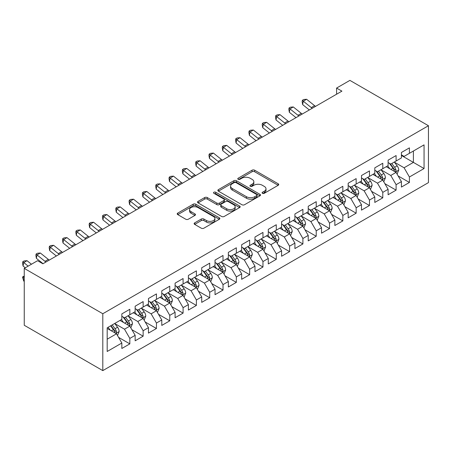 <?xml version="1.0" encoding="UTF-8"?>
<svg xmlns="http://www.w3.org/2000/svg" width="451" height="451" viewBox="0 0 451 451"><rect width="100%" height="100%" fill="white"/><g stroke="black" fill="none" stroke-linecap="round" stroke-linejoin="round"><path stroke-width="0.68" d="M262.465 193.316A1.291 0.744 0 0 0 264.297 193.316L278.182 185.299A1.849 1.065 0 0 0 278.724 184.544A1.849 1.065 0 0 0 278.182 183.788L254.657 170.207A1.849 1.065 0 0 0 252.047 170.207L238.162 178.224A1.291 0.744 0 0 0 237.784 178.754A1.291 0.744 0 0 0 238.162 179.284A1.291 0.744 0 0 0 239.988 179.284L241.787 178.246A5.914 3.416 0 0 1 250.153 178.246L252.109 179.374A5.914 3.416 0 0 1 253.845 181.792A5.914 3.416 0 0 1 252.109 184.205L250.316 185.243A1.291 0.744 0 0 0 249.933 185.773A1.291 0.744 0 0 0 250.316 186.297A1.291 0.744 0 0 0 252.143 186.297L253.941 185.26A5.914 3.416 0 0 1 262.302 185.26L264.263 186.393A5.914 3.416 0 0 1 265.994 188.806A5.914 3.416 0 0 1 264.263 191.224L262.465 192.261A1.291 0.744 0 0 0 262.087 192.786A1.291 0.744 0 0 0 262.465 193.316L262.465 192.261M194.674 222.873A1.849 1.065 0 0 0 194.133 223.628A1.849 1.065 0 0 0 194.674 224.384L201.276 228.189A1.849 1.065 0 0 0 203.891 228.189L219.31 219.287A1.849 1.065 0 0 0 219.851 218.532A1.849 1.065 0 0 0 219.31 217.782L195.785 204.202A1.849 1.065 0 0 0 193.175 204.202L177.756 213.103A1.849 1.065 0 0 0 177.209 213.859A1.849 1.065 0 0 0 177.756 214.608L185.727 219.214A1.849 1.065 0 0 0 188.338 219.214L194.939 215.403A1.849 1.065 0 0 0 195.48 214.648A1.849 1.065 0 0 0 194.939 213.892L190.987 211.609A4.944 2.853 0 0 1 189.538 209.591A4.944 2.853 0 0 1 192.588 206.958A4.944 2.853 0 0 1 197.978 207.573L213.464 216.514A4.944 2.853 0 0 1 214.907 218.532A4.944 2.853 0 0 1 211.857 221.17A4.944 2.853 0 0 1 206.468 220.55L203.891 219.062A1.849 1.065 0 0 0 201.276 219.062L194.674 222.873L194.674 224.384M24.253 268.39L102.8 313.738L102.8 370.621L24.253 325.272L24.253 268.39L37.563 260.706L42.89 263.779L341.914 91.141L336.587 88.063L336.587 94.214M336.587 88.063L349.903 80.379L428.45 125.728L102.8 313.738M241.916 204.726A1.849 1.065 0 0 0 244.532 204.726L259.951 195.824A1.849 1.065 0 0 0 260.492 195.069A1.849 1.065 0 0 0 259.951 194.313L236.431 180.733A1.849 1.065 0 0 0 233.815 180.733L218.397 189.64A1.849 1.065 0 0 0 217.856 190.39A1.849 1.065 0 0 0 218.397 191.145L241.916 204.726M214.405 193.597A1.291 0.744 0 0 1 215.719 193.778L215.719 192.239L239.633 206.045A1.849 1.065 0 0 1 240.174 206.8A1.849 1.065 0 0 1 239.633 207.556L224.209 216.457A1.849 1.065 0 0 1 221.599 216.457L198.074 202.877L198.074 201.371A1.849 1.065 0 0 0 197.532 202.121A1.849 1.065 0 0 0 198.074 202.877M198.074 201.371L204.675 197.561A1.849 1.065 0 0 1 207.285 197.561L216.83 203.068A1.849 1.065 0 0 0 219.44 203.068L223.82 200.537A1.849 1.065 0 0 0 224.361 199.787A1.849 1.065 0 0 0 223.82 199.032L213.887 193.299A1.291 0.744 0 0 1 213.509 192.769A1.291 0.744 0 0 1 214.304 192.081A1.291 0.744 0 0 1 215.719 192.239M102.8 370.621L428.45 182.61L428.45 125.728M401.424 155.477L413.404 162.394L413.404 151.017L424.058 144.867L409.412 153.323L409.412 147.866L401.424 152.477L401.424 157.935L396.096 161.013L396.096 155.55L388.108 160.167L388.108 165.624L382.786 168.697L382.786 163.239L374.798 167.851L374.798 173.308L369.47 176.38L369.47 170.923L361.482 175.535L361.482 180.998L356.155 184.07L356.155 178.613L348.172 183.224L348.172 188.681L342.845 191.754L342.845 186.297L334.856 190.908L334.856 196.365L329.529 199.443L329.529 193.986L321.54 198.598L321.54 204.055L316.219 207.127L316.219 201.67L308.23 206.282L308.23 211.739L302.903 214.817L302.903 209.36L294.915 213.971L294.915 219.428L289.587 222.501L289.587 217.044L281.599 221.655L281.599 227.112L276.277 230.19L276.277 224.733L268.289 229.345L268.289 234.802L262.961 237.874L262.961 232.417L254.973 237.029L254.973 242.486L249.651 245.564L249.651 240.107L241.663 244.718L241.663 250.175L236.335 253.248L236.335 247.791L228.347 252.402L228.347 257.859L223.019 260.937L223.019 255.475L215.031 260.092L215.031 265.549L209.709 268.621L209.709 263.164L201.721 267.776L201.721 273.233L196.394 276.305L196.394 270.848L188.405 275.46L188.405 280.922L183.083 283.995L183.083 278.538L175.095 283.149L175.095 288.606L169.768 291.679L169.768 286.222L161.779 290.833L161.779 296.29L156.452 299.368L156.452 293.911L148.464 298.523L148.464 303.98L143.142 307.052L143.142 301.595L135.153 306.206L135.153 311.664L129.826 314.742L129.826 309.285L121.838 313.896L121.838 319.353L107.191 327.809L107.191 351.481L121.838 343.025L116.516 333.802L107.191 328.424M424.058 144.867L424.058 168.544L409.412 177.001L404.085 167.772L394.433 162.202M398.16 175.963L409.412 182.458L409.412 177.001M409.412 182.458L401.424 187.069L401.424 181.612L396.096 184.685L390.775 175.462L381.118 169.886M384.85 183.647L396.096 190.142L396.096 184.685M396.096 190.142L388.108 194.753L388.108 189.296L382.786 192.374L377.459 183.145L367.807 177.576M371.534 191.331L382.786 197.831L382.786 192.374M382.786 197.831L374.798 202.443L374.798 196.986L369.47 200.058L364.143 190.835L354.492 185.26M358.224 199.021L369.47 205.515L369.47 200.058M369.47 205.515L361.482 210.127L361.482 204.669L356.155 207.742L350.833 198.519L341.182 192.949M344.908 206.705L356.155 213.205L356.155 207.742M356.155 213.205L348.172 217.816L348.172 212.359L342.845 215.431L337.517 206.208L327.866 200.633M331.592 214.394L342.845 220.889L342.845 215.431M342.845 220.889L334.856 225.5L334.856 220.043L329.529 223.115L324.207 213.892L314.55 208.323M318.282 222.078L329.529 228.572L329.529 223.115M329.529 228.572L321.54 233.19L321.54 227.727L316.219 230.805L310.891 221.582L301.24 216.006M304.966 229.768L316.219 236.262L316.219 230.805M316.219 236.262L308.23 240.873L308.23 235.416L302.903 238.489L297.575 229.266L287.924 223.696M291.656 237.451L302.903 243.946L302.903 238.489M302.903 243.946L294.915 248.557L294.915 243.1L289.587 246.178L284.265 236.955L274.614 231.38M278.34 245.141L289.587 251.635L289.587 246.178M289.587 251.635L281.599 256.247L281.599 250.79L276.277 253.862L270.95 244.639L261.298 239.069M265.025 252.825L276.277 259.319L276.277 253.862M276.277 259.319L268.289 263.931L268.289 258.474L262.961 261.552L257.639 252.323L247.982 246.753M251.714 260.515L262.961 267.009L262.961 261.552M262.961 267.009L254.973 271.62L254.973 266.163L249.651 269.236L244.324 260.013L234.672 254.437M238.399 268.198L249.651 274.693L249.651 269.236M249.651 274.693L241.663 279.304L241.663 273.847L236.335 276.925L231.008 267.697L221.356 262.127M225.088 275.888L236.335 282.382L236.335 276.925M236.335 282.382L228.347 286.994L228.347 281.537L223.019 284.609L217.698 275.386L208.046 269.811M211.773 283.572L223.019 290.066L223.019 284.609M223.019 290.066L215.031 294.678L215.031 289.221L209.709 292.293L204.382 283.07L194.731 277.5M198.457 291.256L209.709 297.756L209.709 292.293M209.709 297.756L201.721 302.367L201.721 296.91L196.394 299.983L191.072 290.76L181.415 285.184M185.147 298.945L196.394 305.44L196.394 299.983M196.394 305.44L188.405 310.051L188.405 304.594L183.083 307.667L177.756 298.444L168.105 292.874M171.831 306.629L183.083 313.124L183.083 307.667M183.083 313.124L175.095 317.741L175.095 312.278L169.768 315.356L164.44 306.133L154.789 300.558M158.515 314.319L169.768 320.813L169.768 315.356M169.768 320.813L161.779 325.425L161.779 319.968L156.452 323.04L151.13 313.817L141.479 308.247M145.205 322.003L156.452 328.497L156.452 323.04M156.452 328.497L148.464 333.109L148.464 327.651L143.142 330.73L137.814 321.507L128.163 315.931M131.889 329.692L143.142 336.187L143.142 330.73M143.142 336.187L135.153 340.798L135.153 335.341L129.826 338.413L124.504 329.191L114.847 323.621M118.579 337.376L129.826 343.871L129.826 338.413M129.826 343.871L121.838 348.482L121.838 343.025M121.838 316.275L124.504 317.814L129.826 314.742M107.191 339.186L116.516 333.802M135.153 308.591L137.814 310.13L143.142 307.052M124.504 329.191L129.826 326.118L119.977 320.43M135.153 335.341L129.826 326.118M148.464 300.907L151.13 302.441L156.452 299.368M137.814 321.507L143.142 318.429L133.287 312.74M148.464 327.651L143.142 318.429M161.779 293.218L164.44 294.757L169.768 291.679M151.13 313.817L156.452 310.745L146.603 305.056M161.779 319.968L156.452 310.745M175.095 285.534L177.756 287.067L183.083 283.995M164.44 306.133L169.768 303.055L159.913 297.367M175.095 312.278L169.768 303.055M188.405 277.844L191.072 279.383L196.394 276.305M177.756 298.444L183.083 295.371L173.229 289.683M188.405 304.594L183.083 295.371M201.721 270.16L204.382 271.694L209.709 268.621M191.072 290.76L196.394 287.682L186.545 281.993M201.721 296.91L196.394 287.682M215.031 262.471L217.698 264.01L223.019 260.937M204.382 283.07L209.709 279.998L199.855 274.309M215.031 289.221L209.709 279.998M228.347 254.787L231.008 256.32L236.335 253.248M217.698 275.386L223.019 272.308L213.171 266.626M228.347 281.537L223.019 272.308M241.663 247.097L244.324 248.636L249.651 245.564M231.008 267.697L236.335 264.624L226.481 258.936M241.663 273.847L236.335 264.624M254.973 239.413L257.639 240.952L262.961 237.874M244.324 260.013L249.651 256.94L239.797 251.252M254.973 266.163L249.651 256.94M268.289 231.724L270.95 233.263L276.277 230.19M257.639 252.323L262.961 249.251L253.112 243.563M268.289 258.474L262.961 249.251M281.599 224.04L284.265 225.579L289.587 222.501M270.95 244.639L276.277 241.567L266.423 235.879M281.599 250.79L276.277 241.567M294.915 216.35L297.575 217.889L302.903 214.817M284.265 236.955L289.587 233.877L279.738 228.189M294.915 243.1L289.587 233.877M308.23 208.666L310.891 210.205L316.219 207.127M297.575 229.266L302.903 226.193L293.049 220.505M308.23 235.416L302.903 226.193M321.54 200.983L324.207 202.516L329.529 199.443M310.891 221.582L316.219 218.504L306.364 212.816M321.54 227.727L316.219 218.504M334.856 193.293L337.517 194.832L342.845 191.754M324.207 213.892L329.529 210.82L319.68 205.132M334.856 220.043L329.529 210.82M348.172 185.609L350.833 187.142L356.155 184.07M337.517 206.208L342.845 203.13L332.99 197.442M348.172 212.359L342.845 203.13M361.482 177.919L364.143 179.459L369.47 176.38M350.833 198.519L356.155 195.446L346.306 189.758M361.482 204.669L356.155 195.446M374.798 170.236L377.459 171.769L382.786 168.697M364.143 190.835L369.47 187.757L359.616 182.069M374.798 196.986L369.47 187.757M388.108 162.546L390.775 164.085L396.096 161.013M377.459 183.145L382.786 180.073L372.932 174.385M388.108 189.296L382.786 180.073M401.424 154.862L404.085 156.396L409.412 153.323M390.775 175.462L396.096 172.389L386.248 166.701M401.424 181.612L396.096 172.389M404.085 167.772L413.404 162.394L424.058 168.544M262.984 193.496L264.263 192.757A5.914 3.416 0 0 0 265.994 190.345L265.994 188.806M253.845 181.792L253.845 183.326A5.914 3.416 0 0 1 252.109 185.744L250.829 186.483M278.16 185.316L254.657 171.746A1.849 1.065 0 0 0 252.047 171.746L238.68 179.464M259.928 195.835L236.431 182.272A1.849 1.065 0 0 0 233.815 182.272L218.419 191.162M256.687 195.599A1.291 0.744 0 0 0 257.064 195.069A1.291 0.744 0 0 0 256.687 194.539L236.036 182.621A1.291 0.744 0 0 0 234.21 182.621L232.31 183.715A5.914 3.416 0 0 0 230.579 186.128A5.914 3.416 0 0 0 232.31 188.541L246.426 196.692A5.914 3.416 0 0 0 254.792 196.692L256.687 195.599L256.687 197.138A1.291 0.744 0 0 0 257.064 196.608L257.064 195.069M230.579 186.128L230.579 187.667A5.914 3.416 0 0 0 232.31 190.08L232.31 188.541M256.687 197.138L254.792 198.231A5.914 3.416 0 0 1 246.426 198.231L232.31 190.08M198.096 202.894L204.675 199.094L204.675 197.561M224.361 199.787L224.361 201.321A1.849 1.065 0 0 1 223.82 202.076L219.44 204.602A1.849 1.065 0 0 1 216.83 204.602L207.285 199.094A1.849 1.065 0 0 0 204.675 199.094M215.719 193.778L239.605 207.573M226.723 208.785A4.944 2.853 0 0 0 232.113 209.399A4.944 2.853 0 0 0 235.168 206.767A4.944 2.853 0 0 0 233.719 204.748L228.262 201.597A1.849 1.065 0 0 0 225.647 201.597L221.272 204.123A1.849 1.065 0 0 0 220.731 204.878A1.849 1.065 0 0 0 221.272 205.633L226.723 208.785L226.723 210.318A4.944 2.853 0 0 0 232.113 210.938A4.944 2.853 0 0 0 235.168 208.3L235.168 206.767M220.731 204.878L220.731 206.417A1.849 1.065 0 0 0 221.272 207.172L221.272 205.633M226.723 210.318L221.272 207.172M214.907 218.532L214.907 220.071A4.944 2.853 0 0 1 211.857 222.709A4.944 2.853 0 0 1 206.468 222.089L203.891 220.601A1.849 1.065 0 0 0 201.276 220.601L194.702 224.395M189.538 209.591L189.538 211.13A4.944 2.853 0 0 0 190.987 213.148L190.987 211.609M194.911 215.415L190.987 213.148M219.31 217.782L219.31 219.287L195.785 205.735A1.849 1.065 0 0 0 193.175 205.735L177.779 214.625M397.083 174.092L398.735 170.066A4.989 2.881 -120 0 0 397.139 165.816L394.315 162.039M389.805 168.753L387.657 165.883M386.654 166.932L386.406 166.605M395.161 171.842L395.933 171.149L396.04 170.275A4.989 2.881 -120 0 0 394.614 167.276L391.784 163.499M390.171 163.736L393.661 168.398A2.543 1.466 60 0 1 394.123 169.17L396.04 170.275M389.292 163.228L393.013 168.2A4.989 2.881 60 0 1 394.445 171.2L394.546 171.487M312.227 108.274A9.415 5.435 60 0 1 311.263 107.586L303.281 101.193L302.644 104.598L309.33 109.954M315.559 106.357A9.415 5.435 60 0 1 314.589 105.664L306.607 99.271L303.281 101.193L302.39 100.274L303.72 99.508L306.607 99.271M302.644 104.598L302.136 101.638L302.39 100.274M383.767 181.781L385.419 177.75A4.989 2.881 -120 0 0 383.829 173.505L380.999 169.728M376.495 176.442L374.341 173.573M373.338 174.616L373.095 174.295M381.845 179.532L382.617 178.833L382.724 177.965A4.989 2.881 -120 0 0 381.298 174.965L378.468 171.188M376.856 171.425L380.351 176.087A2.543 1.466 60 0 1 380.813 176.86L382.724 177.965M375.976 170.918L379.703 175.884A4.989 2.881 60 0 1 381.129 178.889L381.23 179.177M370.457 189.465L372.109 185.44A4.989 2.881 -120 0 0 370.513 181.189L367.683 177.412M363.179 184.126L361.031 181.257M360.022 182.305L359.78 181.978M368.529 187.216L369.301 186.522L369.414 185.649A4.989 2.881 -120 0 0 367.982 182.649L365.158 178.872M363.54 179.109L367.035 183.771A2.543 1.466 60 0 1 367.497 184.544L369.414 185.649M362.666 178.602L366.387 183.574A4.989 2.881 60 0 1 367.813 186.573L367.915 186.861M298.917 115.963A9.415 5.435 60 0 1 297.948 115.276L289.965 108.877L289.333 112.288L296.014 117.638M302.243 114.041A9.415 5.435 60 0 1 301.279 113.353L293.291 106.955L289.965 108.877L289.074 107.964L290.405 107.191L293.291 106.955M289.333 112.288L288.82 109.322L289.074 107.964M285.601 123.647A9.415 5.435 60 0 1 284.637 122.96L276.649 116.561L276.018 119.972L282.704 125.322M288.933 121.731A9.415 5.435 60 0 1 287.964 121.037L279.981 114.644L276.649 116.561L275.758 115.648L277.094 114.881L279.981 114.644M276.018 119.972L275.505 117.012L275.758 115.648M357.141 197.155L358.793 193.124A4.989 2.881 -120 0 0 357.203 188.873L354.373 185.102M349.863 191.816L347.715 188.941M346.712 189.989L346.464 189.662M355.219 194.905L355.991 194.206L356.098 193.338A4.989 2.881 -120 0 0 354.672 190.333L351.842 186.562M350.23 186.799L353.719 191.461A2.543 1.466 60 0 1 354.182 192.233L356.098 193.338M349.35 186.291L353.071 191.258A4.989 2.881 60 0 1 354.503 194.257L354.604 194.55M343.831 204.839L345.477 200.813A4.989 2.881 -120 0 0 343.887 196.563L341.057 192.786M336.553 199.5L334.4 196.63M333.396 197.679L333.154 197.352M341.903 202.589L342.675 201.896L342.788 201.022A4.989 2.881 -120 0 0 341.356 198.023L338.532 194.246M336.914 194.482L340.409 199.145A2.543 1.466 60 0 1 340.871 199.917L342.788 201.022M336.04 193.975L339.761 198.947A4.989 2.881 60 0 1 341.187 201.947L341.289 202.234M272.291 131.337A9.415 5.435 60 0 1 271.322 130.643L263.339 124.251L262.707 127.656L269.388 133.011M275.617 129.414A9.415 5.435 60 0 1 274.653 128.727L266.665 122.328L263.339 124.251L262.448 123.337L263.779 122.565L266.665 122.328M262.707 127.656L262.194 124.696L262.448 123.337M258.975 139.021A9.415 5.435 60 0 1 258.011 138.333L250.023 131.934L249.392 135.345L256.072 140.695M262.302 137.098A9.415 5.435 60 0 1 261.338 136.411L253.355 130.018L250.023 131.934L249.132 131.021L250.463 130.254L253.355 130.018M249.392 135.345L248.879 132.385L249.132 131.021M330.515 212.528L332.167 208.497A4.989 2.881 -120 0 0 330.572 204.247L327.747 200.475M323.237 207.184L321.089 204.314M320.086 205.363L319.838 205.036M328.587 210.279L329.365 209.58L329.472 208.712A4.989 2.881 -120 0 0 328.046 205.707L325.216 201.935M323.604 202.166L327.093 206.834A2.543 1.466 60 0 1 327.556 207.607L329.472 208.712M322.724 201.665L326.445 206.631A4.989 2.881 60 0 1 327.877 209.63L327.973 209.924M245.66 146.71A9.415 5.435 60 0 1 244.696 146.017L236.713 139.624L236.076 143.029L242.762 148.385M248.991 144.788A9.415 5.435 60 0 1 248.022 144.1L240.039 137.702L236.713 139.624L235.822 138.711L237.153 137.938L240.039 137.702M236.076 143.029L235.569 140.069L235.822 138.711M317.2 220.212L318.851 216.181A4.989 2.881 -120 0 0 317.262 211.936L314.432 208.159M309.927 214.873L307.774 212.004M306.77 213.052L306.528 212.725M315.277 217.963L316.05 217.269L316.157 216.395A4.989 2.881 -120 0 0 314.73 213.396L311.9 209.619M310.288 209.856L313.783 214.518A2.543 1.466 60 0 1 314.246 215.29L316.157 216.395M309.409 209.349L313.135 214.315A4.989 2.881 60 0 1 314.561 217.32L314.663 217.607M232.35 154.394A9.415 5.435 60 0 1 231.38 153.706L223.397 147.308L222.766 150.719L229.446 156.069M235.676 152.472A9.415 5.435 60 0 1 234.712 151.784L226.723 145.385L223.397 147.308L222.506 146.395L223.837 145.628L226.723 145.385M222.766 150.719L222.253 147.759L222.506 146.395M303.889 227.896L305.541 223.871A4.989 2.881 -120 0 0 303.946 219.62L301.116 215.849M296.611 222.557L294.464 219.688M293.454 220.736L293.212 220.409M301.961 225.647L302.734 224.953L302.846 224.085A4.989 2.881 -120 0 0 301.415 221.08L298.59 217.309M296.972 217.54L300.467 222.208A2.543 1.466 60 0 1 300.93 222.974L302.846 224.085M296.098 217.032L299.819 222.005A4.989 2.881 60 0 1 301.245 225.004L301.347 225.291M219.034 162.084A9.415 5.435 60 0 1 218.07 161.39L210.081 154.997L209.45 158.402L216.136 163.758M222.366 160.161A9.415 5.435 60 0 1 221.396 159.468L213.413 153.075L210.081 154.997L209.191 154.079L210.527 153.312L213.413 153.075M209.45 158.402L208.937 155.443L209.191 154.079M290.574 235.585L292.225 231.555A4.989 2.881 -120 0 0 290.636 227.31L287.806 223.533M283.296 230.247L281.148 227.377M280.144 228.426L279.896 228.099M288.651 233.336L289.424 232.643L289.531 231.769A4.989 2.881 -120 0 0 288.104 228.77L285.274 224.993M283.662 225.229L287.152 229.892A2.543 1.466 60 0 1 287.614 230.664L289.531 231.769M282.783 224.722L286.503 229.689A4.989 2.881 60 0 1 287.935 232.693L288.037 232.981M205.718 169.768A9.415 5.435 60 0 1 204.754 169.08L196.771 162.681L196.134 166.092L202.82 171.442M209.05 167.845A9.415 5.435 60 0 1 208.086 167.158L200.097 160.759L196.771 162.681L195.881 161.768L197.211 161.001L200.097 160.759M196.134 166.092L195.627 163.132L195.881 161.768M277.264 243.269L278.91 239.244A4.989 2.881 -120 0 0 277.32 234.994L274.49 231.216M269.986 237.931L267.832 235.061M266.829 236.11L266.586 235.783M275.335 241.02L276.108 240.327L276.221 239.458A4.989 2.881 -120 0 0 274.789 236.454L271.964 232.682M270.346 232.913L273.842 237.576A2.543 1.466 60 0 1 274.304 238.348L276.221 239.458M269.472 232.406L273.193 237.378A4.989 2.881 60 0 1 274.62 240.377L274.721 240.665M192.408 177.457A9.415 5.435 60 0 1 191.444 176.764L183.456 170.371L182.824 173.776L189.505 179.132M195.734 175.535A9.415 5.435 60 0 1 194.77 174.841L186.787 168.448L183.456 170.371L182.565 169.452L183.895 168.685L186.787 168.448M182.824 173.776L182.311 170.816L182.565 169.452M263.948 250.959L265.6 246.928A4.989 2.881 -120 0 0 264.004 242.683L261.18 238.906M256.67 245.62L254.522 242.751M253.513 243.799L253.27 243.472M262.02 248.71L262.798 248.011L262.905 247.142A4.989 2.881 -120 0 0 261.479 244.143L258.649 240.366M257.036 240.603L260.526 245.265A2.543 1.466 60 0 1 260.988 246.037L262.905 247.142M256.157 240.095L259.877 245.062A4.989 2.881 60 0 1 261.309 248.067L261.405 248.354M179.092 185.141A9.415 5.435 60 0 1 178.128 184.453L170.145 178.055L169.508 181.465L176.194 186.815M182.424 183.219A9.415 5.435 60 0 1 181.454 182.531L173.472 176.132L170.145 178.055L169.255 177.142L170.585 176.369L173.472 176.132M169.508 181.465L169.001 178.506L169.255 177.142M250.632 258.643L252.284 254.618A4.989 2.881 -120 0 0 250.694 250.367L247.864 246.59M243.36 253.304L241.206 250.435M240.203 251.483L239.955 251.156M248.71 256.394L249.482 255.7L249.589 254.826A4.989 2.881 -120 0 0 248.163 251.827L245.333 248.05M243.72 248.287L247.216 252.949A2.543 1.466 60 0 1 247.678 253.721L249.589 254.826M242.841 247.779L246.567 252.752A4.989 2.881 60 0 1 247.994 255.751L248.095 256.038M165.782 192.831A9.415 5.435 60 0 1 164.812 192.137L156.83 185.744L156.198 189.149L162.879 194.505M169.108 190.908A9.415 5.435 60 0 1 168.144 190.215L160.156 183.822L156.83 185.744L155.939 184.825L157.269 184.059L160.156 183.822M156.198 189.149L155.685 186.19L155.939 184.825M237.322 266.332L238.974 262.302A4.989 2.881 -120 0 0 237.378 258.057L234.548 254.279M230.044 260.994L227.896 258.124M226.887 259.173L226.644 258.846M235.394 264.083L236.166 263.384L236.279 262.516A4.989 2.881 -120 0 0 234.847 259.517L232.023 255.74M230.405 255.976L233.9 260.639A2.543 1.466 60 0 1 234.362 261.411L236.279 262.516M229.531 255.469L233.252 260.436A4.989 2.881 60 0 1 234.678 263.44L234.779 263.728M152.466 200.515A9.415 5.435 60 0 1 151.502 199.827L143.514 193.428L142.882 196.839L149.569 202.189M155.792 198.592A9.415 5.435 60 0 1 154.828 197.904L146.846 191.506L143.514 193.428L142.623 192.515L143.959 191.743L146.846 191.506M142.882 196.839L142.369 193.879L142.623 192.515M224.006 274.016L225.658 269.991A4.989 2.881 -120 0 0 224.062 265.74L221.238 261.963M216.728 268.678L214.58 265.808M213.577 266.857L213.329 266.53M222.084 271.767L222.856 271.074L222.963 270.2A4.989 2.881 -120 0 0 221.537 267.201L218.707 263.423M217.094 263.66L220.584 268.322A2.543 1.466 60 0 1 221.046 269.095L222.963 270.2M216.215 263.153L219.936 268.125A4.989 2.881 60 0 1 221.368 271.124L221.469 271.412M139.15 208.199A9.415 5.435 60 0 1 138.186 207.511L130.204 201.118L129.567 204.523L136.253 209.878M142.482 206.282A9.415 5.435 60 0 1 141.518 205.588L133.53 199.195L130.204 201.118L129.313 200.199L130.643 199.432L133.53 199.195M129.567 204.523L129.059 201.563L129.313 200.199M210.696 281.706L212.342 277.675A4.989 2.881 -120 0 0 210.752 273.424L207.922 269.653M203.418 276.367L201.264 273.498M200.261 274.541L200.018 274.219M208.768 279.457L209.54 278.757L209.653 277.889A4.989 2.881 -120 0 0 208.221 274.89L205.397 271.113M203.779 271.35L207.274 276.012A2.543 1.466 60 0 1 207.736 276.784L209.653 277.889M202.899 270.842L206.626 275.809A4.989 2.881 60 0 1 208.052 278.808L208.153 279.101M125.84 215.888A9.415 5.435 60 0 1 124.876 215.2L116.888 208.802L116.257 212.207L122.937 217.562M129.166 213.966A9.415 5.435 60 0 1 128.202 213.278L120.22 206.879L116.888 208.802L115.997 207.888L117.328 207.116L120.22 206.879M116.257 212.207L115.744 209.247L115.997 207.888M197.38 289.39L199.032 285.365A4.989 2.881 -120 0 0 197.437 281.114L194.612 277.337M190.102 284.051L187.954 281.182M186.945 282.23L186.703 281.903M195.452 287.14L196.23 286.447L196.337 285.573A4.989 2.881 -120 0 0 194.911 282.574L192.081 278.797M190.469 279.034L193.958 283.696A2.543 1.466 60 0 1 194.42 284.468L196.337 285.573M189.589 278.526L193.31 283.499A4.989 2.881 60 0 1 194.742 286.498L194.838 286.785M112.524 223.572A9.415 5.435 60 0 1 111.56 222.884L103.572 216.486L102.941 219.896L109.627 225.246M115.856 221.655A9.415 5.435 60 0 1 114.887 220.962L106.904 214.569L103.572 216.486L102.687 215.572L104.018 214.806L106.904 214.569M102.941 219.896L102.433 216.937L102.687 215.572M184.064 297.079L185.716 293.049A4.989 2.881 -120 0 0 184.126 288.798L181.296 285.026M176.792 291.741L174.638 288.865M173.635 289.914L173.387 289.587M182.142 294.83L182.914 294.131L183.021 293.263A4.989 2.881 -120 0 0 181.595 290.258L178.765 286.486M177.153 286.723L180.648 291.385A2.543 1.466 60 0 1 181.105 292.158L183.021 293.263M176.273 286.216L180 291.183A4.989 2.881 60 0 1 181.426 294.182L181.528 294.475M99.214 231.262A9.415 5.435 60 0 1 98.245 230.568L90.262 224.175L89.631 227.58L96.311 232.936M102.54 229.339A9.415 5.435 60 0 1 101.576 228.651L93.588 222.253L90.262 224.175L89.371 223.262L90.702 222.49L93.588 222.253M89.631 227.58L89.118 224.621L89.371 223.262M170.754 304.763L172.4 300.738A4.989 2.881 -120 0 0 170.811 296.487L167.981 292.71M163.476 299.425L161.328 296.555M160.319 297.604L160.077 297.277M168.826 302.514L169.599 301.82L169.711 300.947A4.989 2.881 -120 0 0 168.279 297.948L165.455 294.17M163.837 294.407L167.332 299.069A2.543 1.466 60 0 1 167.795 299.842L169.711 300.947M162.963 293.9L166.684 298.872A4.989 2.881 60 0 1 168.11 301.871L168.212 302.159M85.899 238.945A9.415 5.435 60 0 1 84.935 238.258L76.946 231.859L76.315 235.27L82.995 240.62M89.225 237.023A9.415 5.435 60 0 1 88.261 236.335L80.278 229.942L76.946 231.859L76.056 230.946L77.386 230.179L80.278 229.942M76.315 235.27L75.802 232.31L76.056 230.946M157.438 312.447L159.09 308.422A4.989 2.881 -120 0 0 157.495 304.171L154.67 300.4M150.16 307.108L148.013 304.239M147.009 305.288L146.761 304.961M155.516 310.198L156.288 309.504L156.396 308.636A4.989 2.881 -120 0 0 154.969 305.631L152.139 301.86M150.527 302.091L154.016 306.759A2.543 1.466 60 0 1 154.479 307.531L156.396 308.636M149.647 301.589L153.368 306.556A4.989 2.881 60 0 1 154.8 309.555L154.902 309.848M72.583 246.635A9.415 5.435 60 0 1 71.619 245.942L63.636 239.549L62.999 242.954L69.685 248.309M75.915 244.713A9.415 5.435 60 0 1 74.945 244.019L66.962 237.626L63.636 239.549L62.745 238.635L64.076 237.863L66.962 237.626M62.999 242.954L62.492 239.994L62.745 238.635M144.128 320.137L145.774 316.106A4.989 2.881 -120 0 0 144.185 311.861L141.355 308.084M136.85 314.798L134.697 311.929M133.693 312.977L133.451 312.65M142.2 317.887L142.973 317.194L143.08 316.32A4.989 2.881 -120 0 0 141.653 313.321L138.823 309.544M137.211 309.781L140.706 314.443A2.543 1.466 60 0 1 141.169 315.215L143.08 316.32M136.332 309.273L140.058 314.24A4.989 2.881 60 0 1 141.484 317.245L141.586 317.532M59.273 254.319A9.415 5.435 60 0 1 58.303 253.631L50.32 247.233L49.689 250.643L56.369 255.993M62.599 252.397A9.415 5.435 60 0 1 61.635 251.709L53.646 245.31L50.32 247.233L49.43 246.319L50.76 245.553L53.646 245.31M49.689 250.643L49.176 247.684L49.43 246.319M130.813 327.821L132.464 323.795A4.989 2.881 -120 0 0 130.869 319.545L128.045 315.773M123.535 322.482L121.387 319.612M120.378 320.661L120.135 320.334M128.885 325.571L129.662 324.878L129.77 324.01A4.989 2.881 -120 0 0 128.343 321.005L125.513 317.233M123.901 317.465L127.391 322.127A2.543 1.466 60 0 1 127.853 322.899L129.77 324.01M123.022 316.957L126.742 321.929A4.989 2.881 60 0 1 128.169 324.929L128.27 325.216M45.957 262.008A9.415 5.435 60 0 1 44.993 261.315L37.005 254.922L36.373 258.327L43.059 263.683M49.289 260.086A9.415 5.435 60 0 1 48.319 259.393L40.336 253L37.005 254.922L36.119 254.003L37.45 253.236L40.336 253M36.373 258.327L35.866 255.367L36.119 254.003M117.497 335.51L119.149 331.479A4.989 2.881 -120 0 0 117.559 327.234L114.729 323.457M110.224 330.171L108.071 327.302M115.574 333.261L116.347 332.567L116.454 331.694A4.989 2.881 -120 0 0 115.028 328.694L112.198 324.917M110.952 325.639L114.08 329.816A2.543 1.466 60 0 1 114.537 330.589L116.454 331.694M110.602 325.842L113.432 329.613A4.989 2.881 60 0 1 114.858 332.618L114.96 332.906M24.253 281.261L23.694 281.063L22.55 276.987L24.253 276.04M24.253 276.238L23.063 276.925L24.253 277.348M22.55 276.987L23.063 276.925L23.694 281.063M31.452 264.235L27.021 260.684L23.694 262.606L23.063 266.017L25.284 267.793M28.125 266.152L22.804 261.693L24.134 260.926L27.021 260.684M23.063 266.017L22.55 263.057L22.804 261.693M264.263 192.757L264.263 191.224M250.316 186.297L250.316 185.243M252.109 185.744L252.109 184.205M238.162 179.284L238.162 178.224M252.047 171.746L252.047 170.207M254.657 171.746L254.657 170.207M278.182 185.299L278.182 183.788M218.397 191.145L218.397 189.64M233.815 182.272L233.815 180.733M236.431 182.272L236.431 180.733M259.951 195.824L259.951 194.313M246.426 198.231L246.426 196.692M254.792 198.231L254.792 196.692M207.285 199.094L207.285 197.561M216.83 204.602L216.83 203.068M219.44 204.602L219.44 203.068M223.82 202.076L223.82 200.537M239.633 207.556L239.633 206.045M201.276 220.601L201.276 219.062M203.891 220.601L203.891 219.062M206.468 222.089L206.468 220.55M194.939 215.403L194.939 213.892M177.756 214.608L177.756 213.103M193.175 205.735L193.175 204.202M195.785 205.735L195.785 204.202M395.471 172.023L398.701 170.162M394.614 167.276L397.139 165.816M390.932 169.401L393.013 168.2M311.263 107.586L314.589 105.664M382.16 179.712L385.385 177.846M381.298 174.965L383.829 173.505M377.617 177.091L379.703 175.884M368.845 187.396L372.075 185.536M367.982 182.649L370.513 181.189M364.301 184.775L366.387 183.574M297.948 115.276L301.279 113.353M284.637 122.96L287.964 121.037M355.529 195.086L358.759 193.22M354.672 190.333L357.203 188.873M350.991 192.464L353.071 191.258M342.219 202.77L345.449 200.909M341.356 198.023L343.887 196.563M337.675 200.148L339.761 198.947M271.322 130.643L274.653 128.727M258.011 138.333L261.338 136.411M328.903 210.459L332.133 208.593M328.046 205.707L330.572 204.247M324.359 207.832L326.445 206.631M244.696 146.017L248.022 144.1M315.593 218.143L318.818 216.283M314.73 213.396L317.262 211.936M311.049 215.522L313.135 214.315M231.38 153.706L234.712 151.784M302.277 225.833L305.507 223.967M301.415 221.08L303.946 219.62M297.733 223.206L299.819 222.005M218.07 161.39L221.396 159.468M288.961 233.517L292.192 231.651M288.104 228.77L290.636 227.31M284.423 230.895L286.503 229.689M204.754 169.08L208.086 167.158M275.651 241.206L278.881 239.34M274.789 236.454L277.32 234.994M271.107 238.579L273.193 237.378M191.444 176.764L194.77 174.841M262.335 248.89L265.566 247.024M261.479 244.143L264.004 242.683M257.792 246.269L259.877 245.062M178.128 184.453L181.454 182.531M249.025 256.574L252.25 254.714M248.163 251.827L250.694 250.367M244.481 253.952L246.567 252.752M164.812 192.137L168.144 190.215M235.71 264.263L238.94 262.397M234.847 259.517L237.378 258.057M231.166 261.642L233.252 260.436M151.502 199.827L154.828 197.904M222.394 271.947L225.624 270.087M221.537 267.201L224.062 265.74M217.856 269.326L219.936 268.125M138.186 207.511L141.518 205.588M209.084 279.637L212.314 277.771M208.221 274.89L210.752 273.424M204.54 277.015L206.626 275.809M124.876 215.2L128.202 213.278M195.768 287.321L198.998 285.46M194.911 282.574L197.437 281.114M191.224 284.699L193.31 283.499M111.56 222.884L114.887 220.962M182.458 295.01L185.682 293.144M181.595 290.258L184.126 288.798M177.914 292.389L180 291.183M98.245 230.568L101.576 228.651M169.142 302.694L172.372 300.834M168.279 297.948L170.811 296.487M164.598 300.073L166.684 298.872M84.935 238.258L88.261 236.335M155.826 310.384L159.056 308.518M154.969 305.631L157.495 304.171M151.288 307.757L153.368 306.556M71.619 245.942L74.945 244.019M142.516 318.068L145.741 316.207M141.653 313.321L144.185 311.861M137.972 315.446L140.058 314.24M58.303 253.631L61.635 251.709M129.2 325.757L132.431 323.891M128.343 321.005L130.869 319.545M124.656 323.13L126.742 321.929M44.993 261.315L48.319 259.393M115.89 333.441L119.115 331.575M115.028 328.694L117.559 327.234M111.346 330.82L113.432 329.613"/></g></svg>
